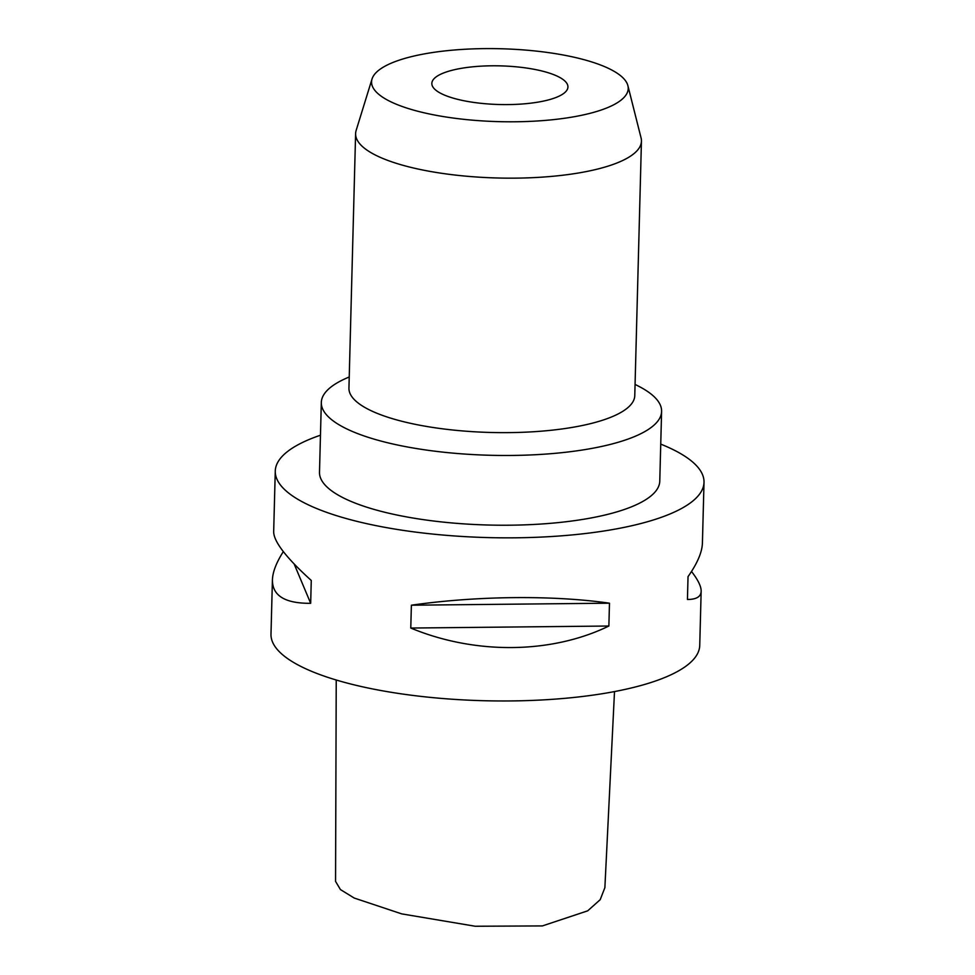 <?xml version="1.0" encoding="UTF-8"?>
<svg xmlns="http://www.w3.org/2000/svg" width="975" height="975" viewBox="0 0 975 975"><rect width="100%" height="100%" fill="white"/><g stroke="black" fill="none" stroke-linecap="round" stroke-linejoin="round"><path stroke-width="1.46" d="M614.506 691.58L604.878 887.664L600.186 899.693L587.693 910.833L542.405 925.921L475.252 926.25L401.7 913.88L354.217 898.048L340.446 889.578L335.558 881.4L336.229 680.014M660.745 444.125A214.439 60.901 -178.5 0 1 704.011 482.32L702.414 543.063C702.122 552.216 697.332 563.404 688.033 576.627L687.436 599.467C696.382 599.454 700.952 596.712 701.159 591.24L699.733 645.45A214.439 60.901 -178.5 0 1 654.006 681.513A214.439 60.901 -178.5 0 1 414.594 695.638A214.439 60.901 -178.5 0 1 270.989 634.225L272.415 580.015C272.378 595.762 285.127 603.525 310.672 603.306L311.269 580.466C286.321 557.871 273.792 541.661 273.67 531.826L275.267 471.096A214.439 60.901 -178.5 0 1 320.47 435.216M704.011 482.32A214.439 60.901 -178.5 0 1 658.271 518.383A214.439 60.901 -178.5 0 1 418.86 532.508A214.439 60.901 -178.5 0 1 275.267 471.096M411.377 605.207L410.78 628.046C475.057 654.773 551.448 653.993 608.875 626.023L609.472 603.196C552.996 595.055 476.604 595.835 411.377 605.207L609.472 603.196M283.323 551.606C276.291 562.636 272.659 572.106 272.415 580.015M701.159 591.24C701.244 586.462 698.027 579.869 691.507 571.472M410.78 628.046L608.875 626.023M294.17 564.013L310.672 603.306M635.066 384.418L638.15 385.978A170.198 48.336 -178.5 0 1 661.598 411.401L659.77 481.163A170.198 48.336 -178.5 0 1 488.365 525.025A170.198 48.336 -178.5 0 1 319.495 472.253L321.323 402.492A170.198 48.336 -178.5 0 1 346.076 378.337L349.233 376.935M661.598 411.401A170.198 48.336 -178.5 0 1 490.193 455.276A170.198 48.336 -178.5 0 1 321.323 402.492M355.607 133.66L348.94 388.135A142.959 40.609 1.5 0 0 490.791 432.473A142.959 40.609 1.5 0 0 634.774 395.618L641.44 141.143A142.959 40.609 -178.5 0 1 560.552 175.488A142.959 40.609 -178.5 0 1 410.28 167.225A142.959 40.609 -178.5 0 1 355.607 133.66A142.959 40.609 -178.5 0 1 356.143 130.443L372.048 78.951A128.371 36.465 -178.5 0 1 500.845 48.75A128.371 36.465 -178.5 0 1 627.888 85.654A128.371 36.465 -178.5 0 1 560.138 118.852A128.371 36.465 -178.5 0 1 420.664 111.979A128.371 36.465 -178.5 0 1 372.048 78.951M627.888 85.654L641.062 137.902A142.959 40.609 -178.5 0 1 641.44 141.143M446.355 71.967A68.079 19.329 1.5 0 0 431.84 83.411A68.079 19.329 1.5 0 0 499.383 104.52A68.079 19.329 1.5 0 0 567.938 86.982A68.079 19.329 1.5 0 0 522.356 67.482A68.079 19.329 1.5 0 0 446.355 71.967"/></g></svg>
